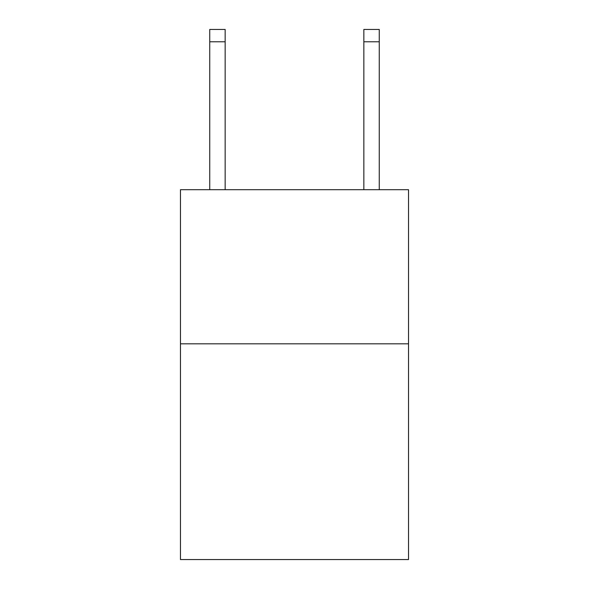 <?xml version="1.0" encoding="UTF-8"?>
<svg xmlns="http://www.w3.org/2000/svg" width="589" height="589" viewBox="0 0 589 589"><rect width="100%" height="100%" fill="white"/><g stroke="black" fill="none" stroke-linecap="round" stroke-linejoin="round"><path stroke-width="0.88" d="M408.53 343.814L408.53 559.55L180.47 559.55L180.47 189.71L408.53 189.71L408.53 343.814L180.47 343.814M225.153 189.71L225.153 41.775L209.743 41.775L209.743 29.45L225.153 29.45L225.153 41.775M209.743 189.71L209.743 41.775M379.257 189.71L379.257 29.45L363.847 29.45L363.847 189.71M363.847 41.775L379.257 41.775"/></g></svg>
